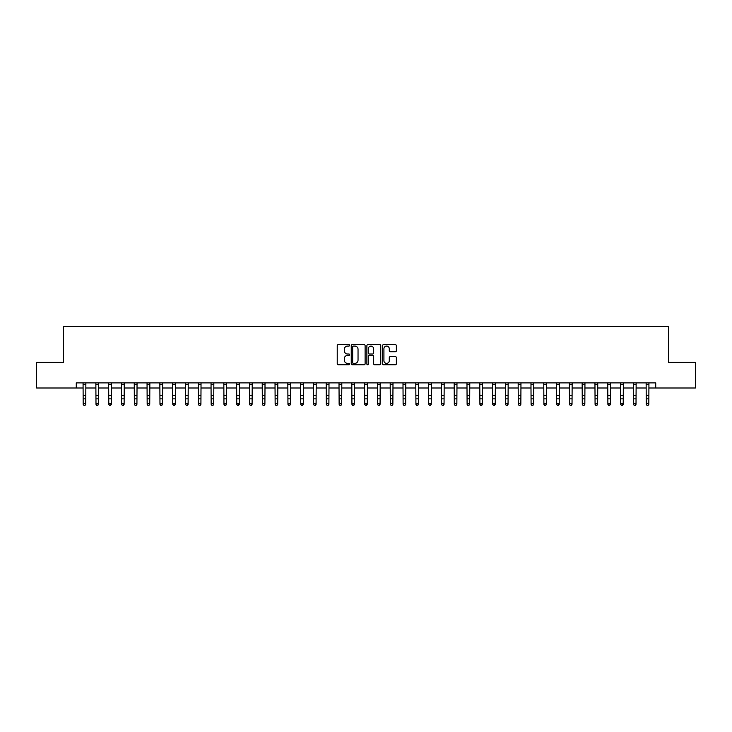 <?xml version="1.0" encoding="UTF-8"?>
<svg xmlns="http://www.w3.org/2000/svg" width="732" height="732" viewBox="0 0 732 732"><rect width="100%" height="100%" fill="white"/><g stroke="black" fill="none" stroke-linecap="round" stroke-linejoin="round"><path stroke-width="1.1" d="M349.622 345.376A0.705 0.705 0 0 0 348.917 344.671L338.239 344.671A1.007 1.007 0 0 0 337.232 345.678L337.232 363.767A1.007 1.007 0 0 0 338.239 364.774L348.917 364.774A0.705 0.705 0 0 0 349.622 364.069A0.705 0.705 0 0 0 348.917 363.365L347.535 363.365A3.212 3.212 0 0 1 344.324 360.144L344.324 358.643A3.212 3.212 0 0 1 347.535 355.423L348.917 355.423A0.705 0.705 0 0 0 349.622 354.718A0.705 0.705 0 0 0 348.917 354.013L347.535 354.013A3.212 3.212 0 0 1 344.324 350.802L344.324 349.292A3.212 3.212 0 0 1 347.535 346.08L348.917 346.08A0.705 0.705 0 0 0 349.622 345.376M395.372 351.753A1.007 1.007 0 0 0 396.369 350.756L396.369 345.678A1.007 1.007 0 0 0 395.372 344.671L383.513 344.671A1.007 1.007 0 0 0 382.507 345.678L382.507 363.767A1.007 1.007 0 0 0 383.513 364.774L395.372 364.774A1.007 1.007 0 0 0 396.369 363.767L396.369 357.637A1.007 1.007 0 0 0 395.372 356.63L390.293 356.63A1.007 1.007 0 0 0 389.287 357.637L389.287 360.675A2.69 2.69 0 0 1 386.597 363.365A2.69 2.69 0 0 1 383.916 360.675L383.916 348.771A2.69 2.69 0 0 1 386.597 346.08A2.69 2.69 0 0 1 389.287 348.771L389.287 350.756A1.007 1.007 0 0 0 390.293 351.753L395.372 351.753M76.274 387.997L36.6 387.997L36.6 362.404L63.474 362.404L63.474 326.563L668.526 326.563L668.526 362.404L695.4 362.404L695.4 387.997L655.726 387.997L655.726 382.873L76.274 382.873L76.274 387.997L83.183 387.997M365.122 345.678A1.007 1.007 0 0 0 364.115 344.671L352.257 344.671A1.007 1.007 0 0 0 351.25 345.678L351.25 363.767A1.007 1.007 0 0 0 352.257 364.774L364.115 364.774A1.007 1.007 0 0 0 365.122 363.767L365.122 345.678M367.885 344.671L379.743 344.671A1.007 1.007 0 0 1 380.75 345.678L380.75 363.767A1.007 1.007 0 0 1 379.743 364.774L374.665 364.774A1.007 1.007 0 0 1 373.659 363.767L373.659 356.429A1.007 1.007 0 0 0 372.661 355.423L369.294 355.423A1.007 1.007 0 0 0 368.288 356.429L368.288 364.069A0.705 0.705 0 0 1 367.583 364.774A0.705 0.705 0 0 1 366.878 364.069L366.878 345.678A1.007 1.007 0 0 1 367.885 344.671M85.745 387.997L95.984 387.997M98.536 387.997L108.775 387.997M111.337 387.997L121.576 387.997M124.129 387.997L134.368 387.997M136.93 387.997L147.169 387.997M149.731 387.997L159.969 387.997M162.522 387.997L172.761 387.997M175.323 387.997L185.562 387.997M188.115 387.997L198.354 387.997M200.916 387.997L211.155 387.997M213.717 387.997L223.955 387.997M226.508 387.997L236.747 387.997M239.309 387.997L249.548 387.997M252.101 387.997L262.34 387.997M264.902 387.997L275.14 387.997M277.702 387.997L287.941 387.997M290.494 387.997L300.733 387.997M303.295 387.997L313.534 387.997M316.087 387.997L326.326 387.997M328.888 387.997L339.126 387.997M341.688 387.997L351.927 387.997M354.48 387.997L364.719 387.997M367.281 387.997L377.52 387.997M380.073 387.997L390.312 387.997M392.874 387.997L403.112 387.997M405.674 387.997L415.913 387.997M418.466 387.997L428.705 387.997M431.267 387.997L441.506 387.997M444.059 387.997L454.298 387.997M456.86 387.997L467.098 387.997M469.66 387.997L479.899 387.997M482.452 387.997L492.691 387.997M495.253 387.997L505.492 387.997M508.045 387.997L518.283 387.997M520.845 387.997L531.084 387.997M533.646 387.997L543.885 387.997M546.438 387.997L556.677 387.997M559.239 387.997L569.478 387.997M572.031 387.997L582.269 387.997M584.831 387.997L595.07 387.997M597.632 387.997L607.871 387.997M610.424 387.997L620.663 387.997M623.225 387.997L633.464 387.997M636.017 387.997L646.255 387.997M648.817 387.997L655.726 387.997M353.364 346.08A0.705 0.705 0 0 0 352.659 346.785L352.659 362.66A0.705 0.705 0 0 0 353.364 363.365L354.819 363.365A3.212 3.212 0 0 0 358.04 360.144L358.04 349.292A3.212 3.212 0 0 0 354.819 346.08L353.364 346.08M373.659 348.816A2.69 2.69 0 0 0 370.978 346.126A2.69 2.69 0 0 0 368.288 348.816L368.288 353.016A1.007 1.007 0 0 0 369.294 354.013L372.661 354.013A1.007 1.007 0 0 0 373.659 353.016L373.659 348.816M85.864 382.873L85.745 404.302L84.976 405.437L83.951 405.208L84.976 405.437M83.064 382.873L83.183 403.735L85.745 403.735L84.976 405.208M83.951 405.437L83.183 404.302L83.951 405.208M98.664 382.873L98.536 404.302L97.768 405.437L96.743 405.208L97.768 405.437M95.855 382.873L95.984 403.735L98.536 403.735L97.768 405.208M96.743 405.437L95.984 404.302L96.743 405.208M111.456 382.873L111.337 404.302L110.569 405.437L109.544 405.208L110.569 405.437M108.656 382.873L108.775 403.735L111.337 403.735L110.569 405.208M109.544 405.437L108.775 404.302L109.544 405.208M124.257 382.873L124.129 404.302L123.369 405.437L122.345 405.208L123.369 405.437M121.448 382.873L121.576 403.735L124.129 403.735L123.369 405.208M122.345 405.437L121.576 404.302L122.345 405.208M137.049 382.873L136.93 404.302L136.161 405.437L135.136 405.208L136.161 405.437M134.249 382.873L134.368 403.735L136.93 403.735L136.161 405.208M135.136 405.437L134.368 404.302L135.136 405.208M149.85 382.873L149.731 404.302L148.962 405.437L147.937 405.208L148.962 405.437M147.05 382.873L147.169 403.735L149.731 403.735L148.962 405.208M147.937 405.437L147.169 404.302L147.937 405.208M162.65 382.873L162.522 404.302L161.754 405.437L160.729 405.208L161.754 405.437M159.841 382.873L159.969 403.735L162.522 403.735L161.754 405.208M160.729 405.437L159.969 404.302L160.729 405.208M175.442 382.873L175.323 404.302L174.555 405.437L173.53 405.208L174.555 405.437M172.642 382.873L172.761 403.735L175.323 403.735L174.555 405.208M173.53 405.437L172.761 404.302L173.53 405.208M188.243 382.873L188.115 404.302L187.355 405.437L186.331 405.208L187.355 405.437M185.434 382.873L185.562 403.735L188.115 403.735L187.355 405.208M186.331 405.437L185.562 404.302L186.331 405.208M201.035 382.873L200.916 404.302L200.147 405.437L199.122 405.208L200.147 405.437M198.235 382.873L198.354 403.735L200.916 403.735L200.147 405.208M199.122 405.437L198.354 404.302L199.122 405.208M213.835 382.873L213.717 404.302L212.948 405.437L211.923 405.208L212.948 405.437M211.036 382.873L211.155 403.735L213.717 403.735L212.948 405.208M211.923 405.437L211.155 404.302L211.923 405.208M226.636 382.873L226.508 404.302L225.74 405.437L224.715 405.208L225.74 405.437M223.827 382.873L223.955 403.735L226.508 403.735L225.74 405.208M224.715 405.437L223.955 404.302L224.715 405.208M239.428 382.873L239.309 404.302L238.541 405.437L237.516 405.208L238.541 405.437M236.628 382.873L236.747 403.735L239.309 403.735L238.541 405.208M237.516 405.437L236.747 404.302L237.516 405.208M252.229 382.873L252.101 404.302L251.341 405.437L250.317 405.208L251.341 405.437M249.42 382.873L249.548 403.735L252.101 403.735L251.341 405.208M250.317 405.437L249.548 404.302L250.317 405.208M265.021 382.873L264.902 404.302L264.133 405.437L263.108 405.208L264.133 405.437M262.221 382.873L262.34 403.735L264.902 403.735L264.133 405.208M263.108 405.437L262.34 404.302L263.108 405.208M277.821 382.873L277.702 404.302L276.934 405.437L275.909 405.208L276.934 405.437M275.022 382.873L275.14 403.735L277.702 403.735L276.934 405.208M275.909 405.437L275.14 404.302L275.909 405.208M290.622 382.873L290.494 404.302L289.726 405.437L288.701 405.208L289.726 405.437M287.813 382.873L287.941 403.735L290.494 403.735L289.726 405.208M288.701 405.437L287.941 404.302L288.701 405.208M303.414 382.873L303.295 404.302L302.526 405.437L301.502 405.208L302.526 405.437M300.614 382.873L300.733 403.735L303.295 403.735L302.526 405.208M301.502 405.437L300.733 404.302L301.502 405.208M316.215 382.873L316.087 404.302L315.327 405.437L314.303 405.208L315.327 405.437M313.406 382.873L313.534 403.735L316.087 403.735L315.327 405.208M314.303 405.437L313.534 404.302L314.303 405.208M329.007 382.873L328.888 404.302L328.119 405.437L327.094 405.208L328.119 405.437M326.207 382.873L326.326 403.735L328.888 403.735L328.119 405.208M327.094 405.437L326.326 404.302L327.094 405.208M341.807 382.873L341.688 404.302L340.92 405.437L339.895 405.208L340.92 405.437M339.007 382.873L339.126 403.735L341.688 403.735L340.92 405.208M339.895 405.437L339.126 404.302L339.895 405.208M354.608 382.873L354.48 404.302L353.712 405.437L352.687 405.208L353.712 405.437M351.799 382.873L351.927 403.735L354.48 403.735L353.712 405.208M352.687 405.437L351.927 404.302L352.687 405.208M367.4 382.873L367.281 404.302L366.512 405.437L365.488 405.208L366.512 405.437M364.6 382.873L364.719 403.735L367.281 403.735L366.512 405.208M365.488 405.437L364.719 404.302L365.488 405.208M380.201 382.873L380.073 404.302L379.313 405.437L378.288 405.208L379.313 405.437M377.392 382.873L377.52 403.735L380.073 403.735L379.313 405.208M378.288 405.437L377.52 404.302L378.288 405.208M392.993 382.873L392.874 404.302L392.105 405.437L391.08 405.208L392.105 405.437M390.193 382.873L390.312 403.735L392.874 403.735L392.105 405.208M391.08 405.437L390.312 404.302L391.08 405.208M405.793 382.873L405.674 404.302L404.906 405.437L403.881 405.208L404.906 405.437M402.993 382.873L403.112 403.735L405.674 403.735L404.906 405.208M403.881 405.437L403.112 404.302L403.881 405.208M418.594 382.873L418.466 404.302L417.697 405.437L416.673 405.208L417.697 405.437M415.785 382.873L415.913 403.735L418.466 403.735L417.697 405.208M416.673 405.437L415.913 404.302L416.673 405.208M431.386 382.873L431.267 404.302L430.498 405.437L429.474 405.208L430.498 405.437M428.586 382.873L428.705 403.735L431.267 403.735L430.498 405.208M429.474 405.437L428.705 404.302L429.474 405.208M444.187 382.873L444.059 404.302L443.299 405.437L442.274 405.208L443.299 405.437M441.378 382.873L441.506 403.735L444.059 403.735L443.299 405.208M442.274 405.437L441.506 404.302L442.274 405.208M456.978 382.873L456.86 404.302L456.091 405.437L455.066 405.208L456.091 405.437M454.179 382.873L454.298 403.735L456.86 403.735L456.091 405.208M455.066 405.437L454.298 404.302L455.066 405.208M469.779 382.873L469.66 404.302L468.892 405.437L467.867 405.208L468.892 405.437M466.979 382.873L467.098 403.735L469.66 403.735L468.892 405.208M467.867 405.437L467.098 404.302L467.867 405.208M482.58 382.873L482.452 404.302L481.683 405.437L480.659 405.208L481.683 405.437M479.771 382.873L479.899 403.735L482.452 403.735L481.683 405.208M480.659 405.437L479.899 404.302L480.659 405.208M495.372 382.873L495.253 404.302L494.484 405.437L493.459 405.208L494.484 405.437M492.572 382.873L492.691 403.735L495.253 403.735L494.484 405.208M493.459 405.437L492.691 404.302L493.459 405.208M508.173 382.873L508.045 404.302L507.285 405.437L506.26 405.208L507.285 405.437M505.364 382.873L505.492 403.735L508.045 403.735L507.285 405.208M506.26 405.437L505.492 404.302L506.26 405.208M520.964 382.873L520.845 404.302L520.077 405.437L519.052 405.208L520.077 405.437M518.164 382.873L518.283 403.735L520.845 403.735L520.077 405.208M519.052 405.437L518.283 404.302L519.052 405.208M533.765 382.873L533.646 404.302L532.878 405.437L531.853 405.208L532.878 405.437M530.965 382.873L531.084 403.735L533.646 403.735L532.878 405.208M531.853 405.437L531.084 404.302L531.853 405.208M546.566 382.873L546.438 404.302L545.669 405.437L544.645 405.208L545.669 405.437M543.757 382.873L543.885 403.735L546.438 403.735L545.669 405.208M544.645 405.437L543.885 404.302L544.645 405.208M559.358 382.873L559.239 404.302L558.47 405.437L557.445 405.208L558.47 405.437M556.558 382.873L556.677 403.735L559.239 403.735L558.47 405.208M557.445 405.437L556.677 404.302L557.445 405.208M572.159 382.873L572.031 404.302L571.271 405.437L570.246 405.208L571.271 405.437M569.35 382.873L569.478 403.735L572.031 403.735L571.271 405.208M570.246 405.437L569.478 404.302L570.246 405.208M584.95 382.873L584.831 404.302L584.063 405.437L583.038 405.208L584.063 405.437M582.15 382.873L582.269 403.735L584.831 403.735L584.063 405.208M583.038 405.437L582.269 404.302L583.038 405.208M597.751 382.873L597.632 404.302L596.864 405.437L595.839 405.208L596.864 405.437M594.951 382.873L595.07 403.735L597.632 403.735L596.864 405.208M595.839 405.437L595.07 404.302L595.839 405.208M610.552 382.873L610.424 404.302L609.655 405.437L608.631 405.208L609.655 405.437M607.743 382.873L607.871 403.735L610.424 403.735L609.655 405.208M608.631 405.437L607.871 404.302L608.631 405.208M623.344 382.873L623.225 404.302L622.456 405.437L621.431 405.208L622.456 405.437M620.544 382.873L620.663 403.735L623.225 403.735L622.456 405.208M621.431 405.437L620.663 404.302L621.431 405.208M636.145 382.873L636.017 404.302L635.257 405.437L634.232 405.208L635.257 405.437M633.336 382.873L633.464 403.735L636.017 403.735L635.257 405.208M634.232 405.437L633.464 404.302L634.232 405.208M648.936 382.873L648.817 404.302L648.049 405.437L647.024 405.208L648.049 405.437M646.136 382.873L646.255 403.735L648.817 403.735L648.049 405.208M647.024 405.437L646.255 404.302L647.024 405.208M85.745 395.344L83.183 395.344M85.745 398.858L83.183 398.858M85.745 384.538L83.183 384.538M98.536 395.344L95.984 395.344M98.536 398.858L95.984 398.858M98.536 384.538L95.984 384.538M111.337 395.344L108.775 395.344M111.337 398.858L108.775 398.858M111.337 384.538L108.775 384.538M124.129 395.344L121.576 395.344M124.129 398.858L121.576 398.858M124.129 384.538L121.576 384.538M136.93 395.344L134.368 395.344M136.93 398.858L134.368 398.858M136.93 384.538L134.368 384.538M149.731 395.344L147.169 395.344M149.731 398.858L147.169 398.858M149.731 384.538L147.169 384.538M162.522 395.344L159.969 395.344M162.522 398.858L159.969 398.858M162.522 384.538L159.969 384.538M175.323 395.344L172.761 395.344M175.323 398.858L172.761 398.858M175.323 384.538L172.761 384.538M188.115 395.344L185.562 395.344M188.115 398.858L185.562 398.858M188.115 384.538L185.562 384.538M200.916 395.344L198.354 395.344M200.916 398.858L198.354 398.858M200.916 384.538L198.354 384.538M213.717 395.344L211.155 395.344M213.717 398.858L211.155 398.858M213.717 384.538L211.155 384.538M226.508 395.344L223.955 395.344M226.508 398.858L223.955 398.858M226.508 384.538L223.955 384.538M239.309 395.344L236.747 395.344M239.309 398.858L236.747 398.858M239.309 384.538L236.747 384.538M252.101 395.344L249.548 395.344M252.101 398.858L249.548 398.858M252.101 384.538L249.548 384.538M264.902 395.344L262.34 395.344M264.902 398.858L262.34 398.858M264.902 384.538L262.34 384.538M277.702 395.344L275.14 395.344M277.702 398.858L275.14 398.858M277.702 384.538L275.14 384.538M290.494 395.344L287.941 395.344M290.494 398.858L287.941 398.858M290.494 384.538L287.941 384.538M303.295 395.344L300.733 395.344M303.295 398.858L300.733 398.858M303.295 384.538L300.733 384.538M316.087 395.344L313.534 395.344M316.087 398.858L313.534 398.858M316.087 384.538L313.534 384.538M328.888 395.344L326.326 395.344M328.888 398.858L326.326 398.858M328.888 384.538L326.326 384.538M341.688 395.344L339.126 395.344M341.688 398.858L339.126 398.858M341.688 384.538L339.126 384.538M354.48 395.344L351.927 395.344M354.48 398.858L351.927 398.858M354.48 384.538L351.927 384.538M367.281 395.344L364.719 395.344M367.281 398.858L364.719 398.858M367.281 384.538L364.719 384.538M380.073 395.344L377.52 395.344M380.073 398.858L377.52 398.858M380.073 384.538L377.52 384.538M392.874 395.344L390.312 395.344M392.874 398.858L390.312 398.858M392.874 384.538L390.312 384.538M405.674 395.344L403.112 395.344M405.674 398.858L403.112 398.858M405.674 384.538L403.112 384.538M418.466 395.344L415.913 395.344M418.466 398.858L415.913 398.858M418.466 384.538L415.913 384.538M431.267 395.344L428.705 395.344M431.267 398.858L428.705 398.858M431.267 384.538L428.705 384.538M444.059 395.344L441.506 395.344M444.059 398.858L441.506 398.858M444.059 384.538L441.506 384.538M456.86 395.344L454.298 395.344M456.86 398.858L454.298 398.858M456.86 384.538L454.298 384.538M469.66 395.344L467.098 395.344M469.66 398.858L467.098 398.858M469.66 384.538L467.098 384.538M482.452 395.344L479.899 395.344M482.452 398.858L479.899 398.858M482.452 384.538L479.899 384.538M495.253 395.344L492.691 395.344M495.253 398.858L492.691 398.858M495.253 384.538L492.691 384.538M508.045 395.344L505.492 395.344M508.045 398.858L505.492 398.858M508.045 384.538L505.492 384.538M520.845 395.344L518.283 395.344M520.845 398.858L518.283 398.858M520.845 384.538L518.283 384.538M533.646 395.344L531.084 395.344M533.646 398.858L531.084 398.858M533.646 384.538L531.084 384.538M546.438 395.344L543.885 395.344M546.438 398.858L543.885 398.858M546.438 384.538L543.885 384.538M559.239 395.344L556.677 395.344M559.239 398.858L556.677 398.858M559.239 384.538L556.677 384.538M572.031 395.344L569.478 395.344M572.031 398.858L569.478 398.858M572.031 384.538L569.478 384.538M584.831 395.344L582.269 395.344M584.831 398.858L582.269 398.858M584.831 384.538L582.269 384.538M597.632 395.344L595.07 395.344M597.632 398.858L595.07 398.858M597.632 384.538L595.07 384.538M610.424 395.344L607.871 395.344M610.424 398.858L607.871 398.858M610.424 384.538L607.871 384.538M623.225 395.344L620.663 395.344M623.225 398.858L620.663 398.858M623.225 384.538L620.663 384.538M636.017 395.344L633.464 395.344M636.017 398.858L633.464 398.858M636.017 384.538L633.464 384.538M648.817 395.344L646.255 395.344M648.817 398.858L646.255 398.858M648.817 384.538L646.255 384.538"/></g></svg>

